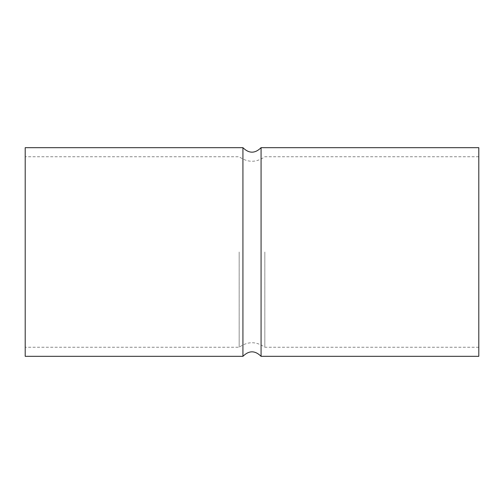 <?xml version="1.0" encoding="UTF-8"?>
<svg xmlns="http://www.w3.org/2000/svg" width="504" height="504" viewBox="0 0 504 504"><rect width="100%" height="100%" fill="white"/><g stroke="black" fill="none" stroke-linecap="round" stroke-linejoin="round"><path stroke-width="0.38" stroke-dasharray="2.52 1.89" d="M239.173 252L239.173 347.256L239.173 252M25.2 147.672L25.2 356.328M242.928 147.672L242.928 356.328M261.072 356.328L261.072 147.672M478.8 147.672L478.8 356.328M264.827 252L264.827 347.256L264.827 252M478.8 347.256L264.827 347.256C256.278 341.239 247.722 341.239 239.173 347.256L25.2 347.256M478.8 156.744L264.827 156.744C256.278 162.761 247.722 162.761 239.173 156.744L25.2 156.744"/><path stroke-width="0.76" d="M25.2 356.328L25.2 147.672L242.928 147.672L242.928 356.328L25.2 356.328M261.072 356.328L478.8 356.328L478.8 147.672L261.072 147.672L261.072 356.328C255.024 350.343 248.976 350.343 242.928 356.328M261.072 147.672C255.024 153.657 248.976 153.657 242.928 147.672"/></g></svg>
